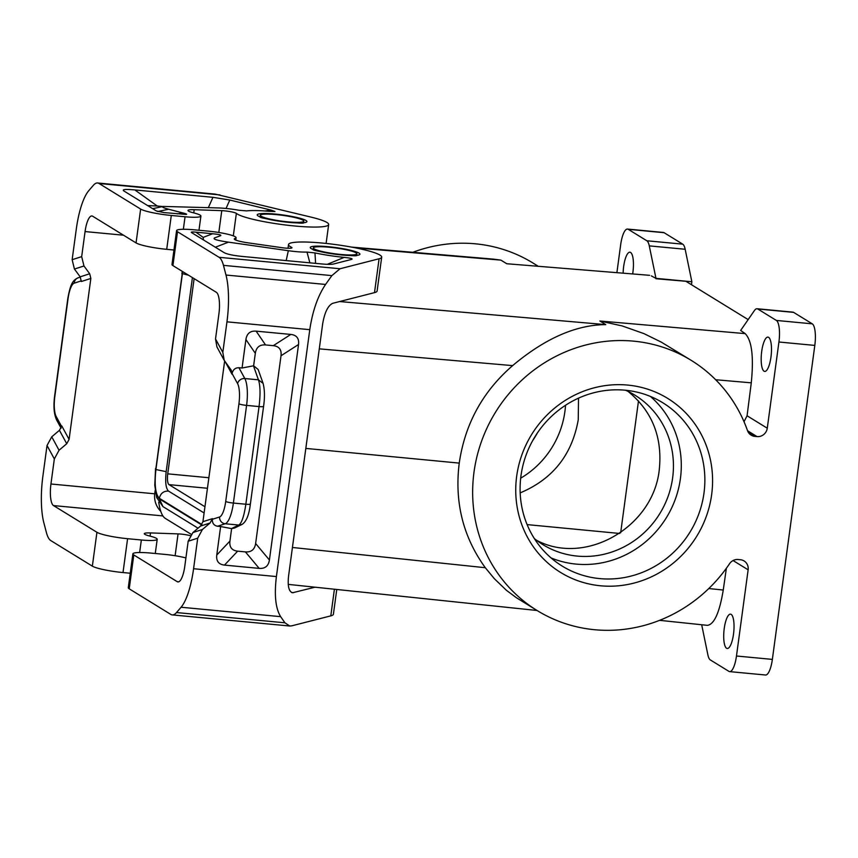 <?xml version="1.0" encoding="UTF-8"?>
<svg xmlns="http://www.w3.org/2000/svg" width="858" height="858" viewBox="0 0 858 858"><rect width="100%" height="100%" fill="white"/><g stroke="black" fill="none" stroke-linecap="round" stroke-linejoin="round"><path stroke-width="1.29" d="M506.767 263.738L649.624 275.321L506.767 263.738L500.89 260.124L493.35 259.116L351.533 247.104M158.73 502.22C160.006 510.928 162.141 516.28 165.144 518.296L191.184 534.309M638.491 400.922L620.666 532.754M623.133 273.091A17.235 4.923 95.4 0 1 623.659 266.516A17.235 4.923 95.4 0 1 629.911 252.198A17.235 4.923 95.4 0 1 633.451 264.897A17.235 4.923 95.4 0 1 632.914 272.211A17.235 4.923 95.4 0 1 632.657 273.895M628.228 229.311A18.801 5.373 -84.6 0 0 627.498 229.065L663.384 232.454A18.801 5.373 -84.6 0 1 664.113 232.711L628.228 229.311L646.835 240.766A18.801 5.373 95.4 0 1 649.281 245.881L655.973 278.367L651.361 275.911M627.498 229.065A18.801 5.373 -84.6 0 0 620.677 244.68L616.913 272.565M655.973 278.367L691.859 281.756L691.451 284.717M748.155 319.594L685.864 281.274L655.92 278.721M340.991 254.472A21.943 2.928 7.7 0 0 356.842 253.786A21.943 2.928 7.7 0 0 356.038 252.82A21.943 2.928 7.7 0 0 329.204 247.222A21.943 2.928 7.7 0 0 313.363 247.908A21.943 2.928 7.7 0 0 340.991 254.472M744.025 421.718L747.071 415.776L751.276 382.829C753.871 356.767 751.833 340.369 745.162 333.612L740.647 330.448L754.418 310.553A18.801 5.373 -84.6 0 1 757.035 308.741L792.921 312.13A18.801 5.373 95.4 0 1 793.65 312.387L812.258 323.831A18.801 5.373 95.4 0 1 814.81 345.409L772.361 659.394A18.801 5.373 95.4 0 1 765.54 675.01L729.654 671.621A18.801 5.373 95.4 0 1 728.925 671.364L710.317 659.92A18.801 5.373 95.4 0 1 707.871 654.804L701.683 624.753M691.859 281.756L685.167 249.27A18.801 5.373 -84.6 0 0 682.721 244.155L646.835 240.766M204.107 512.977L168.468 491.055C165.841 488.384 165.079 481.917 166.173 471.664L192.417 277.595M204.955 506.746L169.005 484.631A9.406 2.681 -84.6 0 1 167.728 473.841L194.123 278.636M201.909 524.495L159.32 498.294C160.543 493.361 163.599 490.948 168.511 491.066M159.32 498.294C155.427 494.326 154.29 484.738 155.92 469.551L166.216 471.664M188.567 275.225L182.411 273.627L155.92 469.551M182.582 271.536L155.866 468.758C154.161 484.706 155.352 494.766 159.438 498.927L162.945 506.606L156.671 497.522L154.772 485.274L155.566 468.393M356.038 255.201L356.188 255.148C362.215 258.011 306.832 250.482 313.631 249.399L313.631 249.399A21.943 2.928 -172.3 0 1 313.245 248.734L313.363 247.908M222.823 352.391L224.228 360.349L216.924 346.922L215.519 338.964L222.823 352.391L226.952 321.836A50.15 14.329 95.4 0 0 225.986 275.032L223.455 265.358A37.613 10.746 95.4 0 0 219.069 257.303L177.499 231.735A25.075 3.346 7.7 0 1 176.576 230.641A25.075 3.346 7.7 0 1 194.691 229.858L208.44 231.156A21.943 2.928 -172.3 0 1 236.079 237.72A21.943 2.928 -172.3 0 1 235.306 238.352L234.813 238.524A15.047 2.006 -172.3 0 0 234.288 238.953A15.047 2.006 -172.3 0 0 248.091 242.846L281.95 247.683A9.406 1.255 7.7 0 0 291.967 247.769A9.406 1.255 7.7 0 0 291.388 247.233A47.018 6.274 -172.3 0 1 288.513 244.541A47.018 6.274 -172.3 0 1 335.939 244.627A47.018 6.274 -172.3 0 1 381.692 257.143L377.112 291.001A47.018 6.274 -172.3 0 1 374.506 292.632L332.69 303.314C327.981 305.598 324.646 312.387 322.683 323.702L288.556 576.126C287.516 586.068 288.846 591.612 292.546 592.76L315.025 587.194M176.576 230.641L171.997 264.5A25.075 3.346 7.7 0 0 172.919 265.605L216.355 292.321A18.801 5.373 95.4 0 1 218.908 313.889L215.519 338.964M381.692 257.143A47.018 6.274 -172.3 0 1 379.086 258.773L340.047 268.747L331.864 275.611L325.568 284.448C317.825 295.946 312.559 311.014 309.781 329.665L276.405 576.565C274.152 595.077 275.568 608.44 280.652 616.655L284.92 622.801L176.512 612.548A37.613 10.746 -84.6 0 1 172.243 614.896A37.613 10.746 -84.6 0 1 170.785 614.392L129.226 588.824L133.794 554.965L177.231 581.681L178.721 581.821M344.155 257.389A40.744 5.438 7.7 0 1 314.972 252.928L307.003 252.07A21.943 2.928 7.7 0 1 288.331 250.708L228.496 242.16C216.688 240.433 212.151 238.974 214.865 237.784L220.388 235.778C221.954 235.081 219.369 234.406 212.655 233.751L195.903 232.164C192.181 231.821 190.712 231.95 191.495 232.55L223.938 252.52C226.877 254.225 233.269 255.555 243.093 256.521L321.192 263.899C327.381 264.478 331.563 264.5 333.741 263.964L351.405 259.448C353.399 258.805 350.986 258.119 344.155 257.389L327.295 264.318M203.453 239.918L203.174 237.376L195.903 232.164M307.003 252.07L309.867 262.827M314.972 252.928L315.594 263.374M224.228 360.349L231.285 370.206L232.078 373.52C232.968 369.68 235.242 367.75 238.921 367.707L242.063 368.007L245.914 339.532L255.319 353.324L253.625 365.787L242.063 368.007M176.512 612.548L181.07 607.239A50.15 14.329 95.4 0 0 193.576 568.725L197.705 538.181L202.424 529.493L192.889 532.561L188.17 541.248L184.781 566.312A18.801 5.373 95.4 0 1 177.96 581.928A18.801 5.373 95.4 0 1 177.231 581.681M192.889 532.561L200.568 526.051L202.928 521.707L212.462 518.64L212.366 519.304C212.205 523.208 213.91 525.525 217.482 526.244L220.624 526.544L216.774 555.019C216.077 561.068 218.651 564.425 224.496 565.1L237.655 551.168C231.799 550.493 229.225 547.125 229.933 541.076L231.617 528.614L234.491 528.045L241.892 524.495L238.803 525.053C241.72 523.112 244.058 516.162 245.849 504.236L233.387 503.056A6.263 0.837 7.7 0 1 225.718 501.447L238.932 403.796A18.801 5.373 -84.6 0 0 237.591 383.655A6.263 5.534 -28.5 0 1 244.82 378.539L238.921 367.707M224.646 361.057L202.928 521.707M202.424 529.493L210.092 522.983L212.462 518.64M237.655 551.168L245.409 551.898C251.287 552.327 254.697 549.538 255.63 543.511L281.016 355.748L298.541 344.508C299.238 338.46 296.664 335.103 290.819 334.427L256.134 331.145C250.246 330.716 246.847 333.505 245.914 339.532M298.541 344.508L269.412 559.995C268.479 566.012 265.068 568.811 259.191 568.382L224.496 565.1M281.016 355.748C281.714 349.699 279.14 346.342 273.294 345.667L265.53 344.937C259.652 344.498 256.252 347.297 255.319 353.324M263.47 406.199C263.814 406.713 262.334 406.842 259.052 406.574C260.532 394.401 260.328 385.489 258.44 379.826L263.106 383.408L258.161 369.508L253.625 365.787M225.718 501.447A18.801 5.373 -84.6 0 1 219.562 516.988A6.263 5.963 72.1 0 0 225.182 523.766L238.803 525.053L231.456 528.582L220.624 526.544M185.918 557.936A21.943 2.928 -172.3 0 0 164.747 554.386L150.987 553.088A25.075 3.346 7.7 0 0 132.872 553.871L128.292 587.73A25.075 3.346 7.7 0 0 129.226 588.824M132.872 553.871A25.075 3.346 7.7 0 0 133.794 554.965M356.842 253.786L356.735 254.612A21.943 2.928 -172.3 0 1 356.134 255.169M664.113 232.711L682.721 244.155M412.913 252.273A146.911 139.414 -58.4 0 1 532.882 262.966L537.634 265.894M565.529 405.276A87.763 83.29 -58.4 0 1 520.677 478.185M520.173 492.889C552.702 479.204 572.061 454.837 578.249 419.766L578.517 398.155M537.43 432.882A95.914 91.023 -58.4 0 1 532.646 440.658M336.754 589.478L333.408 614.231A47.018 6.274 -172.3 0 1 330.802 615.862L291.763 625.836L289.725 626.008L284.92 622.801M527.112 524.603L619.626 533.462M190.208 535.649A9.406 1.255 -172.3 0 0 178.067 533.89L150.493 532.925A15.047 2.006 7.7 0 0 144.294 533.708A15.047 2.006 7.7 0 0 148.992 535.842L150.343 536.196A21.943 2.928 7.7 0 1 157.196 539.307A21.943 2.928 7.7 0 1 141.345 539.993L127.585 538.695A25.075 3.346 -172.3 0 1 96.933 532.282L53.496 505.576A18.801 5.373 95.4 0 1 50.944 483.998L154.719 493.8C154.011 500.504 156.027 506.359 160.768 511.379M50.944 483.998L54.333 458.923L47.029 445.495L42.9 476.051A50.15 14.329 95.4 0 0 43.865 522.854L46.407 532.528A37.613 10.746 95.4 0 0 50.783 540.583L92.353 566.151A25.075 3.346 -172.3 0 0 123.005 572.554L130.255 573.241M47.029 445.495L51.748 436.819L59.427 430.308L61.787 425.965L69.09 439.393L90.851 278.442L81.317 281.51L80.18 276.834L74.431 269.058L72.147 259.706L81.682 256.639L85.071 231.574A18.801 5.373 95.4 0 1 91.892 215.959A18.801 5.373 95.4 0 1 92.621 216.205L136.057 242.921A25.075 3.346 -172.3 0 0 166.709 249.324L173.959 250.01M54.333 458.923L59.052 450.246L66.731 443.725L59.427 430.308M183.355 229.279L185.049 216.763L171.289 215.465A25.075 3.346 -172.3 0 1 140.637 209.062L99.067 183.494A37.613 10.746 -84.6 0 0 97.608 182.99A37.613 10.746 -84.6 0 0 93.34 185.339L88.782 190.648A50.15 14.329 95.4 0 0 76.287 229.161L72.147 259.706M233.312 235.864L236.358 213.385A47.018 6.274 7.7 0 0 286.186 225.075A47.018 6.274 7.7 0 0 328.668 224.528A47.018 6.274 7.7 0 0 311.572 217.246L215.09 194.09L97.608 182.99M236.358 213.385A9.406 1.255 7.7 0 0 221.772 210.66L194.198 209.695A15.047 2.006 7.7 0 0 187.999 210.478A15.047 2.006 7.7 0 0 192.685 212.612L194.047 212.966A21.943 2.928 7.7 0 1 200.901 216.077A21.943 2.928 7.7 0 1 185.049 216.763M264.908 210.982L271.225 210.135L274.968 211.518L269.262 211.325A40.744 5.438 7.7 0 0 246.632 210.896L239.039 210.274A21.943 2.928 7.7 0 0 218.833 207.958L163.267 206.424C161.347 206.864 163.117 207.797 168.586 209.234L183.408 213.095C186.304 213.846 187.237 214.296 186.207 214.436L164.093 212.591L156.424 210.993L123.809 190.916C121.857 189.404 125.536 189.082 134.845 189.94L157.239 206.006L162.773 206.531M271.225 210.135L229.794 200.032L212.945 197.319L134.845 189.94M260.328 215.283A21.943 2.928 7.7 0 0 261.143 216.248A21.943 2.928 7.7 0 0 287.966 221.847A21.943 2.928 7.7 0 0 303.818 221.171A21.943 2.928 7.7 0 0 276.179 214.607A21.943 2.928 7.7 0 0 260.328 215.283L260.221 216.109A21.943 2.928 7.7 0 0 260.65 216.806M303.099 222.544A21.943 2.928 7.7 0 0 303.7 221.986L303.818 221.171M733.504 634.169A17.235 4.923 95.4 0 1 732.131 640.969A17.235 4.923 95.4 0 1 727.252 648.487A17.235 4.923 95.4 0 1 724.238 628.474A17.235 4.923 95.4 0 1 730.49 614.156A17.235 4.923 95.4 0 1 733.504 634.169M733.075 560.553L748.133 569.809L736.475 656.005A18.801 5.373 95.4 0 1 729.654 671.621M726.372 568.264L723.251 590.047C719.53 612.526 714.264 624.302 707.464 625.353L659.598 620.334M748.133 569.809A9.406 8.923 121.6 0 0 740.411 559.727L738.17 559.513A9.406 8.923 121.6 0 0 729.536 563.738A146.911 139.414 -58.4 0 1 537.194 610.574L516.312 597.672L506.392 590.293L494.412 578.764L485.306 567.717C463.063 536.979 454.375 502.112 459.245 463.106L305.823 448.412M627.734 385.081A102.177 96.965 -58.4 0 1 711.647 494.658A102.177 96.965 -58.4 0 1 600.6 585.789A102.177 96.965 -58.4 0 1 516.677 476.222A102.177 96.965 -58.4 0 1 627.734 385.081M757.035 308.741A18.801 5.373 -84.6 0 1 757.764 308.987L776.372 320.442A18.801 5.373 95.4 0 1 778.925 342.01L767.277 428.206A9.406 8.923 -58.4 0 1 757.056 436.593L754.815 436.379A9.406 8.923 121.6 0 1 747.522 430.652A146.911 139.414 -58.4 0 0 691.13 360.306A146.911 139.414 -58.4 0 0 495.409 412.398A146.911 139.414 -58.4 0 0 537.194 610.574M625.557 390.24A87.763 83.29 -58.4 0 1 634.888 395.152A87.763 83.29 -58.4 0 1 672.64 477.82A87.763 83.29 -58.4 0 1 552.874 549.839A87.763 83.29 -58.4 0 1 542.932 544.658A87.763 83.29 -58.4 0 1 534.341 538.545M536.593 540.315C585.456 566.312 653.367 527.166 659.287 469.605C662.58 437.226 652.177 411.154 628.067 391.409M339.618 301.544L605.759 324.624C575.933 324.85 544.884 338.513 512.634 365.615C482.732 391.495 464.929 423.991 459.245 463.106M599.742 578.603A95.914 91.023 -58.4 0 1 562.226 566.098A95.914 91.023 -58.4 0 1 520.978 475.75A95.914 91.023 -58.4 0 1 625.214 390.208A95.914 91.023 -58.4 0 1 662.73 402.713A95.914 91.023 -58.4 0 1 703.989 493.05A95.914 91.023 -58.4 0 1 599.742 578.603M650.364 396.407A95.914 91.023 -58.4 0 1 680.415 478.56A95.914 91.023 -58.4 0 1 576.179 564.103A95.914 91.023 -58.4 0 1 551.029 557.904M154.719 493.8L155.191 490.304M74.431 269.058L83.966 265.98L89.704 273.766L90.851 278.442M83.966 265.98L81.682 256.639M69.09 439.393L66.731 443.725M157.239 206.006L147.651 205.588M691.13 360.306L661.293 342.127L643.983 333.633L622.232 325.943L599.881 321.01L745.162 333.612M770.956 357.121A17.235 4.923 -84.6 0 0 771.492 349.807A17.235 4.923 -84.6 0 0 767.953 337.108A17.235 4.923 -84.6 0 0 761.7 351.426A17.235 4.923 -84.6 0 0 764.703 371.428A17.235 4.923 -84.6 0 0 770.956 357.121M715.669 379.74L751.276 382.829M685.167 249.27L649.281 245.881M182.7 271.611L182.411 273.627M182.164 274.249L155.866 468.758M159.438 498.927L201.641 524.892M291.27 248.134L291.388 247.233M374.506 292.632L379.086 258.773M235.306 238.352L235.113 239.768M311.175 248.584A25.075 3.346 -172.3 0 1 328.367 246.707A25.075 3.346 -172.3 0 1 359.019 253.11A25.075 3.346 -172.3 0 1 341.838 254.987A25.075 3.346 -172.3 0 1 311.175 248.584M219.069 257.303L340.047 268.747M203.174 237.376L212.655 233.751M288.331 250.708L286.175 260.585M228.496 242.16L215.337 247.222M197.705 538.181L188.17 541.248M200.568 526.051L210.092 522.983M225.525 362.291L231.992 374.185M193.576 568.725L276.405 576.565M226.952 321.836L309.781 329.665M238.932 403.796A6.263 0.837 7.7 0 0 246.589 405.394A25.075 7.164 -84.6 0 0 244.82 378.539L258.44 379.826L253.464 365.819M250.268 503.85C250.611 504.365 249.131 504.493 245.849 504.236L259.052 406.574L246.589 405.394L233.387 503.056A25.075 7.164 -84.6 0 1 225.182 523.766L217.482 526.244M219.562 516.988L212.366 519.304M237.591 383.655L232.078 373.52M256.134 331.145L265.53 344.937M273.294 345.667L290.819 334.427M263.106 383.408C264.725 389.746 264.875 397.404 263.578 406.381L250.375 504.032C249.045 515.111 246.214 521.932 241.892 524.495M216.774 555.019L229.933 541.076M245.409 551.898L259.191 568.382M255.63 543.511L269.412 559.995M291.591 592.492L293.565 592.674M355.684 247.898L500.89 260.124M334.406 589.231L330.802 615.862M181.07 607.239L280.652 616.655M225.986 275.032L325.568 284.448M223.455 265.358L331.864 275.611M177.499 231.735L172.919 265.605M234.813 238.524L234.684 239.511M207.443 488.266L169.005 484.631M208.869 477.734L167.728 473.841M141.345 539.993L139.65 552.509M123.005 572.554L127.585 538.695M178.067 533.89L175.118 555.716M150.493 532.925L150.064 536.121M92.353 566.151L96.933 532.282M59.052 450.246L51.748 436.819M54.622 396.074A6.263 0.837 -172.3 0 0 54.848 396.353A18.801 5.373 -84.6 0 0 56.178 416.495A6.263 5.534 151.5 0 0 56.66 420.055C53.979 414.317 53.303 406.327 54.622 396.074L67.825 298.423C70.335 284.856 72.372 280.223 78.271 277.756L80.352 277.091M56.178 416.495L61.669 426.587M78.271 277.756A6.263 5.963 -107.9 0 0 74.206 283.161A18.801 5.373 -84.6 0 0 68.05 298.702A6.263 0.837 -172.3 0 1 67.825 298.423M74.206 283.161L81.371 280.845M54.848 396.353L68.05 298.702M220.034 194.927L99.067 183.494M140.637 209.062L136.057 242.921M171.289 215.465L166.709 249.324M218.822 232.486L221.772 210.66M193.769 212.891L194.198 209.695M305.995 220.485A25.075 3.346 7.7 0 0 275.332 214.082A25.075 3.346 7.7 0 0 258.151 215.969A25.075 3.346 7.7 0 0 288.803 222.372A25.075 3.346 7.7 0 0 305.995 220.485M53.496 505.576L162.859 515.915M485.306 567.717L292.428 547.479M736.475 656.005L772.361 659.394M778.925 342.01L814.81 345.409M319.283 348.852L512.634 365.615M708.794 588.534L723.251 590.047M89.704 273.766L80.18 276.834M85.071 231.574L123.509 235.199M183.408 213.095L177.188 213.835M157.733 211.54L168.586 209.234M226.051 208.462L229.794 200.032M208.376 207.593L212.945 197.319M748.38 432.421L754.815 436.379M757.764 308.987L793.65 312.387M776.372 320.442L812.258 323.831M757.056 436.593L747.565 430.759M767.277 428.206L747.071 415.776M599.881 321.01L605.759 324.624M182.25 271.332L181.864 273.895M162.945 506.606L198.037 528.196M288.009 248.262L288.513 244.541M235.768 240.068L236.079 237.72M289.725 626.008L172.243 614.896M157.196 539.307L155.277 553.485M56.66 420.055L61.09 428.196M326.104 243.447L328.668 224.528M260.596 216.784L260.596 216.784C253.807 217.857 309.18 225.397 303.153 222.533L303.013 222.587M288.245 584.384L537.054 610.488M152.66 208.676L163.267 206.424M198.981 230.266L200.901 216.077"/></g></svg>

